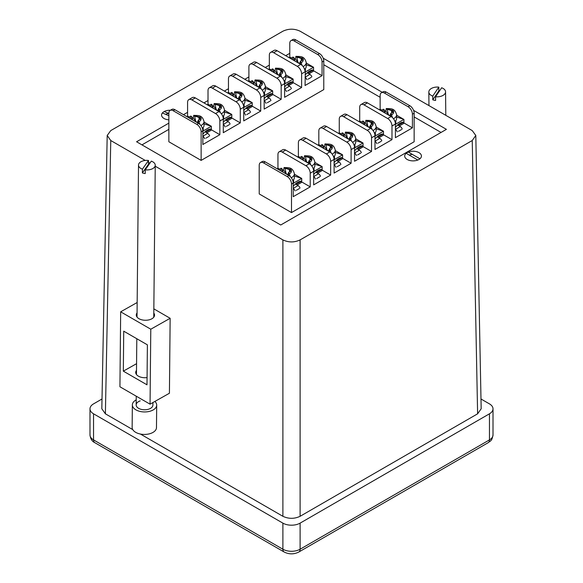 <?xml version="1.0" encoding="UTF-8"?>
<svg xmlns="http://www.w3.org/2000/svg" width="583" height="583" viewBox="0 0 583 583"><rect width="100%" height="100%" fill="white"/><g stroke="black" fill="none" stroke-linecap="round" stroke-linejoin="round"><path stroke-width="0.87" d="M168.859 115.696L162.373 112.985A8.366 4.832 0 0 0 161.564 115.055A8.366 4.832 0 0 0 165.033 118.976A8.366 4.832 0 0 0 168.859 119.85A8.366 4.832 180 0 1 164.02 118.473L164.02 118.473A8.366 4.832 180 0 1 162.3 113.08A8.366 4.832 180 0 1 170.418 110.238A8.366 4.832 0 0 0 164.158 111.564L168.859 113.525M168.742 113.474A6.085 3.513 0 0 0 165.725 114.385M407.153 159.465L407.153 159.465A8.366 4.832 180 0 1 407.153 152.637A8.366 4.832 180 0 1 418.98 152.637A8.366 4.832 180 0 1 418.98 159.465A8.366 4.832 180 0 1 407.153 159.465A8.366 4.832 0 0 0 417.807 160.034L406.169 153.314A8.366 4.832 0 0 0 404.697 156.055A8.366 4.832 0 0 0 407.153 159.465M412.4 154.422A6.085 3.513 0 0 0 409.332 155.136M155.231 166.199L282.893 239.904C288.629 242.586 294.371 242.586 300.107 239.904L472.237 140.525L475.801 135.475L472.237 130.585L300.107 31.205C294.371 28.531 288.629 28.531 282.893 31.205L110.763 130.585L107.199 135.475L110.763 140.525L105.385 413.813L132.778 429.635M140.408 434.036L282.893 516.298L282.893 239.904M110.763 140.525L145.276 160.449M148.483 162.3L149.926 163.138M153.839 308.866L170.149 318.289L169.42 393.241L150.057 404.165L150.786 329.213L170.149 318.289M300.107 239.904L300.107 516.298L477.615 413.813L472.237 140.525M168.859 123.13L136.582 141.764L280.744 224.994L446.418 129.346L413.566 110.376M289.78 53.323L285.692 55.677M269.339 65.121L265.25 67.482M248.897 76.92L244.809 79.281M228.456 88.725L224.368 91.086M208.014 100.524L203.926 102.885M187.58 112.322L183.492 114.683M382.237 92.289L323.201 58.205M489.45 413.813L300.107 523.133L300.107 549.222L489.45 439.903L489.45 413.813A12.17 7.025 0 0 0 493.014 408.851A12.17 7.025 0 0 0 489.45 403.881L480.99 398.991M282.893 523.133L93.55 413.813L93.55 439.903L282.893 549.222L282.893 523.133A12.17 7.025 0 0 0 300.107 523.133M89.986 434.933A12.17 7.025 0 0 0 93.55 439.903A6.085 3.513 120 0 0 94.81 442.686C92.063 441.389 90.452 438.802 89.986 434.933L89.986 408.851A12.17 7.025 0 0 1 93.55 403.881L102.01 398.991M475.801 135.475L481.179 408.77L477.615 413.813M300.107 516.298C294.371 518.979 288.629 518.979 282.893 516.298M105.385 413.813L101.821 408.77L107.199 135.475M89.986 408.851A12.17 7.025 0 0 0 93.55 413.813M441.04 132.45L414.141 116.921M380.145 97.295L323.776 64.749M168.859 129.346L141.96 144.876M137.063 312.889A9.131 5.211 0.6 0 0 136.284 314.966A9.131 5.211 0.6 0 0 138.951 318.697A9.131 5.211 0.6 0 0 148.876 319.899A9.131 5.211 0.6 0 0 154.539 315.141A9.131 5.211 0.6 0 0 153.795 313.056M147.069 377.587A9.131 5.211 -179.4 0 1 138.39 376.159A9.131 5.211 -179.4 0 1 135.715 372.428A9.131 5.211 -179.4 0 1 136.502 370.351M150.786 329.213L120.666 311.818L137.165 302.511M120.666 311.818L119.93 386.777L150.057 404.165M123.334 371.145L146.996 384.809L147.39 344.837L123.72 331.173L123.334 371.145L136.568 363.683M151.325 161.134A8.366 4.773 -179.4 0 1 155.246 165.229A8.366 4.773 -179.4 0 1 145.254 169.821L151.325 161.134M149.102 164.311A8.366 4.773 0.6 0 0 148.461 164.224L142.39 172.911A8.366 4.773 0.6 0 0 143.753 173.311A8.366 4.773 0.6 0 0 145.218 173.566L145.254 169.821M142.427 169.165A8.366 4.773 -179.4 0 1 138.506 165.069A8.366 4.773 -179.4 0 1 148.497 160.471L142.427 169.165L142.39 172.911M148.461 164.224L148.497 160.471M140.197 400.885A8.366 4.773 0.6 0 0 136.16 404.915A8.366 4.773 0.6 0 0 140.401 409.128A8.366 4.773 0.6 0 0 148.862 409.113A8.366 4.773 0.6 0 0 152.899 405.076L152.921 402.547M154.903 401.432A12.17 6.945 -179.4 0 1 156.696 405.119L156.477 427.601A12.17 6.945 -179.4 0 1 150.611 433.468A12.17 6.945 -179.4 0 1 138.302 433.49A12.17 6.945 -179.4 0 1 132.137 427.361L132.356 404.879A12.17 6.945 -179.4 0 1 136.211 399.872M156.696 405.119A12.17 6.945 -179.4 0 1 150.829 410.979A12.17 6.945 -179.4 0 1 138.521 411A12.17 6.945 -179.4 0 1 132.356 404.879M439.516 90.926A8.366 4.883 -0.6 0 0 438.861 90.839L432.783 99.81A8.366 4.883 -0.6 0 0 434.146 100.203A8.366 4.883 -0.6 0 0 435.61 100.451L435.574 96.742L441.652 87.771A8.366 4.883 179.4 0 1 445.565 91.859A8.366 4.883 179.4 0 1 435.574 96.742M432.783 99.81L432.746 96.108A8.366 4.883 179.4 0 1 428.833 92.019A8.366 4.883 179.4 0 1 438.824 87.137L432.746 96.108M438.861 90.839L438.824 87.137M279.206 151.777L282.646 149.787A6.085 3.513 60 0 1 285.692 150.086L309.362 163.75A6.085 3.513 60 0 1 313.661 171.205L310.222 173.195A6.085 3.513 -120 0 0 305.915 165.74L282.245 152.076A6.085 3.513 -120 0 0 279.206 151.777A6.085 3.513 -120 0 0 277.945 154.561L277.945 168.225L277.085 168.72M313.661 171.205L313.661 184.869L330.656 175.06L330.656 161.396A6.085 3.513 -120 0 0 326.356 153.941L302.686 140.277A6.085 3.513 -120 0 0 299.647 139.971A6.085 3.513 -120 0 0 298.387 142.762L298.387 156.426L297.527 156.922M299.647 139.971L303.087 137.989A6.085 3.513 60 0 1 306.133 138.288L329.796 151.952A6.085 3.513 60 0 1 334.103 159.407L330.656 161.396M334.103 159.407L334.103 173.071L351.097 163.255L351.097 149.591A6.085 3.513 -120 0 0 346.798 142.135L323.128 128.471A6.085 3.513 -120 0 0 320.089 128.173A6.085 3.513 -120 0 0 318.828 130.956L318.828 144.62L317.968 145.123M320.089 128.173L323.529 126.183A6.085 3.513 60 0 1 326.575 126.489L350.237 140.153A6.085 3.513 60 0 1 354.544 147.601L351.097 149.591M354.544 147.601L354.544 161.272L371.539 151.456L371.539 137.792A6.085 3.513 -120 0 0 367.239 130.337L343.569 116.673A6.085 3.513 -120 0 0 340.523 116.374A6.085 3.513 -120 0 0 339.262 119.158L339.262 132.822L338.402 133.318M340.523 116.374L343.97 114.385A6.085 3.513 60 0 1 347.009 114.683L370.679 128.347A6.085 3.513 60 0 1 374.986 135.803L371.539 137.792M374.986 135.803L374.986 149.467L391.98 139.658L391.98 125.986A6.085 3.513 -120 0 0 387.68 118.538L364.011 104.874A6.085 3.513 -120 0 0 360.964 104.568A6.085 3.513 -120 0 0 359.704 107.359L359.704 121.024L358.844 121.519M360.964 104.568L364.411 102.586A6.085 3.513 60 0 1 367.45 102.885L391.12 116.549A6.085 3.513 60 0 1 395.42 124.004L391.98 125.986M260.484 162.584L262.204 161.586A6.085 3.513 60 0 1 265.25 161.892L288.92 175.556A6.085 3.513 60 0 1 293.22 183.011L291.5 184.002A6.085 3.513 -120 0 0 287.2 176.547L263.531 162.883A6.085 3.513 -120 0 0 260.484 162.584A6.085 3.513 -120 0 0 259.224 165.368L259.224 193.942L291.5 212.576L291.5 184.002M293.22 183.011L293.22 196.675L310.222 186.859L310.222 173.195M395.42 124.004L395.42 137.668L412.421 127.852L412.421 114.188A6.085 3.513 -120 0 0 408.115 106.733L384.452 93.069A6.085 3.513 -120 0 0 381.406 92.77L383.126 91.779A6.085 3.513 -120 0 1 386.172 92.078L409.842 105.742A6.085 3.513 -120 0 1 414.141 113.197L414.141 141.764L291.5 212.576M381.683 110.107L380.145 109.218L379.285 109.713M380.145 109.218L380.145 95.554A6.085 3.513 -120 0 1 381.406 92.77M310.222 186.859L301.506 181.83M279.483 169.114L277.945 168.225M296.259 190.35L299.268 188.615M412.421 127.852L403.706 122.824M398.459 131.343L401.468 129.608M391.98 139.658L383.264 134.622M361.241 121.905L359.704 121.024M378.017 143.148L381.034 141.407M371.539 151.456L362.823 146.428M340.807 133.711L339.262 132.822M357.576 154.947L360.593 153.205M351.097 163.255L342.389 158.226M320.366 145.51L318.828 144.62M337.134 166.745L340.151 165.011M330.656 175.06L321.947 170.025M299.924 157.315L298.387 156.426M316.7 178.551L319.71 176.809M301.477 181.189L296.018 184.374L298.088 185.569A3.046 1.756 60 0 1 300.019 188.083M301.506 181.204L301.506 182.45L297.097 184.993M295.071 190.94A3.046 1.756 -120 0 0 293.22 188.477M292.761 180.497A8.825 5.094 -0 0 0 294.408 177.531L294.408 173.8C292.513 166.621 288.315 167.911 284.103 167.503L285.029 168.298L289.197 169.485L290.414 169.201L290.064 171.191M290.414 169.201A6.078 3.505 180 0 1 291.595 170.812L288.738 172.255L290.064 176.044M285.029 168.298L286.049 173.428L283.608 170.076L284.103 167.503M286.049 173.428L287.638 174.813M282.638 170.243A8.825 5.094 180 0 1 283.608 170.076M281.502 171.271L282.515 169.617L281.225 168.21L278.747 169.682M294.408 174.208L301.717 178.427L301.717 181.204A11.412 6.588 120 0 0 293.65 185.868A11.412 6.588 120 0 0 293.22 185.846M293.22 183.332L301.717 178.434L293.73 175.76M293.584 179.681L293.635 183.084L293.22 182.982M293.635 183.084L293.22 182.843M321.918 169.391L316.46 172.575L318.529 173.77A3.046 1.756 60 0 1 320.461 176.285M321.947 169.405L321.947 170.651L317.531 173.195M315.512 179.141A3.046 1.756 -120 0 0 313.661 176.671M313.195 168.691A8.825 5.094 -0 0 0 314.849 165.725L314.849 162.001C312.954 154.816 308.757 156.113 304.545 155.705L305.47 156.499L309.639 157.68L310.856 157.403L310.506 159.392M310.856 157.403A6.078 3.505 180 0 1 312.036 159.013L309.179 160.456L310.506 164.246M305.47 156.499L306.49 161.622L304.049 158.277L304.545 155.705M306.49 161.622L308.072 163.014M303.08 158.438A8.825 5.094 180 0 1 304.049 158.277M301.943 159.472L302.956 157.811L301.666 156.404L299.188 157.876M314.849 162.409L322.151 166.629L322.159 169.405A11.412 6.588 120 0 0 314.091 174.062A11.412 6.588 120 0 0 313.661 174.047M313.661 171.533L322.151 166.629L314.164 163.961M314.026 167.875L314.077 171.285L313.661 171.183M314.077 171.285L313.661 171.038M342.359 157.592L336.901 160.77L338.963 161.965A3.046 1.756 60 0 1 340.902 164.479M342.389 157.607L342.389 158.846L337.972 161.396M335.954 167.343A3.046 1.756 -120 0 0 334.103 164.872M333.636 156.893A8.825 5.094 -0 0 0 335.291 153.927L335.291 150.203C333.396 143.017 329.198 144.314 324.986 143.906L325.912 144.693L330.08 145.881L331.297 145.604L330.947 147.594M331.297 145.604A6.078 3.505 180 0 1 332.478 147.208L329.614 148.65L330.947 152.44M325.912 144.693L326.932 149.824L324.483 146.479L324.986 143.906M326.932 149.824L328.513 151.208M323.521 146.639A8.825 5.094 180 0 1 324.483 146.479M322.384 147.674L323.397 146.012L322.108 144.606L319.622 146.078M335.291 150.611L342.593 154.823L342.6 157.607A11.412 6.588 120 0 0 334.533 162.263A11.412 6.588 120 0 0 334.103 162.242M334.103 159.735L342.593 154.83L334.606 152.163M334.46 156.076L334.518 159.48L334.103 159.378M334.518 159.48L334.103 159.239M358.414 149.591L362.823 147.047L362.823 145.801L357.343 148.971L359.405 150.166A3.046 1.756 60 0 1 361.343 152.68M356.395 155.537A3.046 1.756 -120 0 0 354.544 153.074M354.078 145.094A8.825 5.094 -0 0 0 355.725 142.128L355.725 138.397C353.83 131.219 349.64 132.509 345.428 132.101L346.346 132.895L350.514 134.083L351.738 133.798L351.389 135.788M351.738 133.798A6.078 3.505 180 0 1 352.912 135.409L350.055 136.852L351.389 140.641M346.346 132.895L347.373 138.025L344.925 134.673L345.428 132.101M347.373 138.025L348.955 139.41M343.963 134.841A8.825 5.094 180 0 1 344.925 134.673M342.826 135.868L343.832 134.214L342.542 132.807L340.064 134.279M355.725 138.805L363.034 143.024L363.041 145.801A11.412 6.588 120 0 0 354.974 150.465A11.412 6.588 120 0 0 354.544 150.443M354.544 147.929L363.034 143.032L355.047 140.357M354.901 144.278L354.96 147.681L354.544 147.579M354.96 147.681L354.537 147.441M383.242 133.988L377.777 137.173L379.846 138.36A3.046 1.756 60 0 1 381.785 140.882M383.264 134.003L383.264 135.241L378.855 137.792M376.837 143.739A3.046 1.756 -120 0 0 374.986 141.268M374.519 133.288A8.825 5.094 -0 0 0 376.166 130.322L376.166 126.598C374.271 119.413 370.074 120.71 365.869 120.302L366.787 121.096L370.956 122.277L372.18 122L371.83 123.99M372.18 122A6.078 3.505 180 0 1 373.353 123.611L370.496 125.053L371.83 128.836M366.787 121.096L367.815 126.219L365.366 122.875L365.869 120.302M367.815 126.219L369.396 127.611M364.397 123.035A8.825 5.094 180 0 1 365.366 122.875M363.267 124.07L364.273 122.408L362.983 121.002L360.505 122.474M376.166 127.007L383.476 131.226L374.986 136.131M383.483 131.233L383.483 134.003A11.412 6.588 120 0 0 375.416 138.659A11.412 6.588 120 0 0 374.986 138.645M375.488 128.559L383.476 131.226M375.343 132.472L375.401 135.875L374.986 135.781M375.401 135.875L374.978 135.635M403.684 122.182L398.218 125.367L400.288 126.562A3.046 1.756 60 0 1 402.226 129.076M403.706 122.204L403.706 123.443L399.297 125.986M397.271 131.933A3.046 1.756 -120 0 0 395.42 129.47M394.961 121.49A8.825 5.094 -0 0 0 396.608 118.524L396.608 114.793C394.713 107.615 390.515 108.904 386.31 108.496L387.229 109.291L391.397 110.478L392.621 110.194L392.272 112.184M392.621 110.194A6.078 3.505 180 0 1 393.795 111.805L390.938 113.248L392.272 117.037M387.229 109.291L388.256 114.421L385.808 111.076L386.31 108.504M388.256 114.421L389.838 115.806M384.838 111.236A8.825 5.094 180 0 1 385.808 111.076M383.701 112.271L384.714 110.61L383.425 109.203L380.947 110.675M396.608 115.208L403.917 119.42M395.42 124.332L403.917 119.428L403.924 122.204A11.412 6.588 120 0 0 395.85 126.861A11.412 6.588 120 0 0 395.42 126.839M395.93 116.76L403.917 119.428M395.784 120.674L395.842 124.077L395.42 123.975M395.842 124.077L395.42 123.836M188.841 99.598L192.281 97.616A6.085 3.513 60 0 1 195.32 97.915L218.989 111.579A6.085 3.513 60 0 1 223.296 119.034L219.849 121.024A6.085 3.513 -120 0 0 215.55 113.568L191.88 99.904A6.085 3.513 -120 0 0 188.841 99.598A6.085 3.513 -120 0 0 187.58 102.389L187.58 116.053L186.713 116.549M223.296 119.034L223.296 132.698L240.291 122.882L240.291 109.218A6.085 3.513 -120 0 0 235.991 101.77L212.321 88.099A6.085 3.513 -120 0 0 209.275 87.8A6.085 3.513 -120 0 0 208.014 90.584L208.014 104.248L207.154 104.751M209.275 87.8L212.722 85.81A6.085 3.513 60 0 1 215.761 86.116L239.431 99.78A6.085 3.513 60 0 1 243.738 107.236L240.291 109.218M243.738 107.236L243.738 120.9L260.732 111.083L260.732 97.419A6.085 3.513 -120 0 0 256.425 89.964L232.763 76.3A6.085 3.513 -120 0 0 229.717 76.001A6.085 3.513 -120 0 0 228.456 78.785L228.456 92.449L227.596 92.945M229.717 76.001L233.164 74.012A6.085 3.513 60 0 1 236.202 74.311L259.872 87.975A6.085 3.513 60 0 1 264.172 95.43L260.732 97.419M264.172 95.43L264.172 109.094L281.174 99.285L281.174 85.621A6.085 3.513 -120 0 0 276.867 78.166L253.204 64.502A6.085 3.513 -120 0 0 250.158 64.196A6.085 3.513 -120 0 0 248.897 66.987L248.897 80.651L248.037 81.146M250.158 64.196L253.598 62.213A6.085 3.513 60 0 1 256.644 62.512L280.314 76.176A6.085 3.513 60 0 1 284.613 83.631L281.174 85.621M284.613 83.631L284.613 97.295L301.615 87.479L301.615 73.815A6.085 3.513 -120 0 0 297.308 66.36L273.638 52.696A6.085 3.513 -120 0 0 270.599 52.397A6.085 3.513 -120 0 0 269.339 55.181L269.339 68.845L268.479 69.348M270.599 52.397L274.039 50.408A6.085 3.513 60 0 1 277.085 50.714L300.755 64.378A6.085 3.513 60 0 1 305.055 71.826L301.615 73.815M170.119 110.406L171.839 109.415A6.085 3.513 60 0 1 174.885 109.713L198.548 123.377A6.085 3.513 60 0 1 202.855 130.832L201.135 131.831A6.085 3.513 -120 0 0 196.828 124.376L173.158 110.712A6.085 3.513 -120 0 0 170.119 110.406A6.085 3.513 -120 0 0 168.859 113.197L168.859 141.764L201.135 160.398L201.135 131.831M202.855 130.832L202.855 144.497L219.849 134.688L219.849 121.024M305.419 68.502L305.055 85.497L322.056 75.681L322.056 62.017A6.085 3.513 -120 0 0 317.75 54.562L294.08 40.897A6.085 3.513 -120 0 0 291.041 40.599L292.761 39.6A6.085 3.513 -120 0 1 295.8 39.906L319.469 53.57A6.085 3.513 -120 0 1 323.776 61.018L323.776 89.593L201.135 160.398M291.318 57.936L289.78 57.047L288.92 57.542M289.78 57.047L289.78 43.382A6.085 3.513 -120 0 1 291.041 40.599M219.849 134.688L211.141 129.652M189.118 116.943L187.58 116.053M205.886 138.178L208.903 136.437M322.056 75.681L313.341 70.652M308.094 79.171L311.103 77.43M301.615 87.479L292.899 82.451M270.876 69.734L269.339 68.845M287.652 90.97L290.662 89.235M281.174 99.285L272.458 94.249M250.435 81.54L248.897 80.651M267.211 102.776L270.221 101.034M260.732 111.083L252.016 106.055M229.994 93.338L228.456 92.449M246.769 114.574L249.779 112.832M240.291 122.882L231.575 117.853M209.552 105.137L208.014 104.248M226.328 126.38L229.345 124.638M211.112 129.018L205.653 132.203L207.716 133.398A3.046 1.756 60 0 1 209.654 135.912M211.141 129.032L211.141 130.279L206.725 132.822M204.706 138.769A3.046 1.756 -120 0 0 202.855 136.305M202.388 128.318A8.825 5.094 -0 0 0 204.043 125.352L204.043 121.628C202.148 114.443 197.95 115.74 193.738 115.332L194.656 116.126L198.832 117.307L200.049 117.03L199.699 119.019M200.049 117.03A6.078 3.505 180 0 1 201.23 118.641L198.366 120.083L199.699 123.873M194.656 116.126L195.684 121.249L193.235 117.904L193.738 115.332M195.684 121.249L197.265 122.641M192.273 118.065A8.825 5.094 180 0 1 193.235 117.904M191.137 119.1L192.142 117.438L190.852 116.032L188.375 117.511M204.043 122.036L211.345 126.256L211.352 129.032A11.412 6.588 120 0 0 203.285 133.689A11.412 6.588 120 0 0 202.855 133.675M202.855 131.16L211.345 126.256L203.358 123.589M203.212 127.502L203.27 130.913L202.855 130.811M203.27 130.913L202.848 130.665M227.166 121.024L231.575 118.473L231.575 117.234L226.087 120.397L228.157 121.592A3.046 1.756 60 0 1 230.096 124.113M225.147 126.97A3.046 1.756 -120 0 0 223.296 124.5M222.83 116.52A8.825 5.094 -0 0 0 224.477 113.554L224.477 109.83C222.582 102.644 218.392 103.942 214.18 103.534L215.098 104.321L219.266 105.508L220.491 105.232L220.141 107.221M220.491 105.232A6.078 3.505 180 0 1 221.664 106.842L218.807 108.278L220.141 112.067M215.098 104.321L216.125 109.451L213.677 106.106L214.18 103.534M216.125 109.451L217.707 110.836M212.715 106.266A8.825 5.094 180 0 1 213.677 106.106M211.578 107.301L212.584 105.64L211.294 104.233L208.816 105.705M224.477 110.238L231.786 114.457L231.794 117.234A11.412 6.588 120 0 0 223.726 121.891A11.412 6.588 120 0 0 223.296 121.869M223.296 119.362L231.786 114.457L223.799 111.79M223.653 115.704L223.712 119.107L223.296 119.005M223.712 119.107L223.289 118.866M247.607 109.218L252.016 106.674L252.016 105.428L246.529 108.598L248.598 109.793A3.046 1.756 60 0 1 250.537 112.308M245.589 115.164A3.046 1.756 -120 0 0 243.738 112.701M243.271 104.721A8.825 5.094 -0 0 0 244.918 101.755L244.918 98.024C243.024 90.846 238.826 92.136 234.621 91.728L235.539 92.522L239.708 93.71L240.932 93.426L240.582 95.415M240.932 93.426A6.078 3.505 180 0 1 242.105 95.036L239.249 96.479L240.582 100.269M235.539 92.522L236.567 97.653L234.118 94.3L234.621 91.728M236.567 97.653L238.148 99.037M233.149 94.468A8.825 5.094 180 0 1 234.118 94.3M232.019 95.495L233.025 93.841L231.735 92.435L229.257 93.907M244.918 98.432L252.228 102.652L252.235 105.428A11.412 6.588 120 0 0 244.168 110.092A11.412 6.588 120 0 0 243.738 110.07M243.738 107.556L252.228 102.659L244.241 99.984M244.095 103.905L244.153 107.308L243.738 107.206M244.153 107.308L243.73 107.068M272.429 93.615L266.97 96.8L269.04 97.995A3.046 1.756 60 0 1 270.971 100.509M272.458 93.63L272.458 94.869L268.049 97.419M266.023 103.366A3.046 1.756 -120 0 0 264.172 100.895M263.713 92.916A8.825 5.094 -0 0 0 265.36 89.95L265.36 86.226C263.465 79.04 259.267 80.337 255.055 79.929L255.981 80.724L260.149 81.904L261.373 81.627L261.024 83.617M261.373 81.627A6.078 3.505 180 0 1 262.547 83.238L259.69 84.681L261.024 88.47M255.981 80.724L257.008 85.847L254.56 82.502L255.055 79.929M257.008 85.847L258.59 87.239M253.59 82.662A8.825 5.094 180 0 1 254.56 82.502M252.454 83.697L253.467 82.035L252.177 80.629L249.699 82.101M265.36 86.634L272.669 90.853L264.172 95.758M272.676 90.861L272.676 93.63A11.412 6.588 120 0 0 264.602 98.287A11.412 6.588 120 0 0 264.172 98.272M264.682 88.186L272.669 90.853M264.536 92.099L264.595 95.503L264.172 95.408M264.595 95.503L264.172 95.262M292.87 81.817L287.412 84.994L289.481 86.189A3.046 1.756 60 0 1 291.413 88.703M292.899 81.831L292.899 83.07L288.49 85.621M286.464 91.567A3.046 1.756 -120 0 0 284.613 89.097M284.154 81.117A8.825 5.094 -0 0 0 285.801 78.151L285.801 74.427C283.906 67.242 279.709 68.539 275.497 68.131L276.422 68.918L280.591 70.106L281.815 69.829L281.458 71.818M281.815 69.829A6.078 3.505 180 0 1 282.988 71.432L280.131 72.875L281.458 76.665M276.422 68.918L277.442 74.048L275.001 70.703L275.497 68.131M277.442 74.048L279.031 75.433M274.032 70.864A8.825 5.094 180 0 1 275.001 70.703M272.895 71.898L273.908 70.237L272.618 68.83L270.14 70.303M285.801 74.835L293.111 79.048M284.613 83.959L293.111 79.055L293.111 81.831A11.412 6.588 120 0 0 285.043 86.488A11.412 6.588 120 0 0 284.613 86.466M285.123 76.388L293.111 79.055M284.978 80.301L285.029 83.704L284.613 83.602M285.029 83.704L284.613 83.464M313.311 70.011L307.853 73.196L309.923 74.391A3.046 1.756 60 0 1 311.854 76.905M313.341 70.026L313.341 71.272L308.932 73.815M306.906 79.762A3.046 1.756 -120 0 0 305.055 77.299M304.588 69.319A8.825 5.094 -0 0 0 306.243 66.353L306.243 62.621C304.348 55.443 300.15 56.733 295.938 56.325L296.864 57.119L301.032 58.307L302.249 58.023L301.899 60.013M302.249 58.023A6.078 3.505 180 0 1 303.43 59.634L300.573 61.077L301.899 64.866M296.864 57.119L297.884 62.25L295.443 58.898L295.938 56.325M297.884 62.25L299.465 63.634M294.473 59.065A8.825 5.094 180 0 1 295.443 58.898M293.336 60.093L294.349 58.438L293.06 57.032L290.582 58.504M306.243 63.03L313.545 67.249L313.552 70.026A11.412 6.588 120 0 0 305.485 74.69A11.412 6.588 120 0 0 305.055 74.668M305.055 72.154L313.545 67.256L305.558 64.582M305.47 71.906L305.055 71.665M419.957 158.787A8.366 4.832 0 0 0 421.436 156.055A8.366 4.832 0 0 0 416.962 151.777A8.366 4.832 0 0 0 408.326 152.068L419.957 158.787M282.893 549.222A12.17 7.025 0 0 0 300.107 549.222A6.085 3.513 -120 0 1 298.846 552.006C293.949 554.462 289.051 554.462 284.154 552.006A6.085 3.513 -60 0 1 282.893 549.222M493.014 434.933C491.848 441.637 490.186 440.799 488.19 442.686A6.085 3.513 -120 0 0 489.45 439.903A12.17 7.025 0 0 0 493.014 434.933L493.014 408.851M285.692 150.086L282.245 152.076M306.133 138.288L302.686 140.277M326.575 126.489L323.128 128.471M347.009 114.683L343.569 116.673M367.45 102.885L364.011 104.874M309.362 163.75L305.915 165.74M329.796 151.952L326.356 153.941M350.237 140.153L346.798 142.135M370.679 128.347L367.239 130.337M391.12 116.549L387.68 118.538M265.25 161.892L263.531 162.883M288.92 175.556L287.2 176.547M414.141 113.197L412.421 114.188M386.172 92.078L384.452 93.069M409.842 105.742L408.115 106.733M298.088 185.569L293.22 188.375M291.26 177.706A8.825 5.094 -0 0 0 294.408 173.8M289.583 171.402L289.197 169.485M291.311 170.877C291.522 172.116 290.808 173.136 289.153 173.945M284.817 168.006L290.13 169.259M288.272 175.177L288.942 173.654M280.015 170.418L282.012 168.691M318.529 173.77L313.661 176.576M311.701 165.9A8.825 5.094 -0 0 0 314.849 162.001M310.018 159.604L309.639 157.68M311.752 159.072C311.963 160.318 311.242 161.338 309.595 162.14M305.259 156.208L310.571 157.454M308.713 163.378L309.384 161.855M300.456 158.612L302.453 156.893M338.963 161.965L334.103 164.778M332.135 154.101A8.825 5.094 -0 0 0 335.291 150.203M330.459 147.805L330.08 145.881M332.193 147.273C332.405 148.512 331.683 149.54 330.036 150.341M325.7 144.409L331.013 145.655M329.147 151.58L329.825 150.05M320.898 146.814L322.895 145.087M359.405 150.166L354.544 152.972M352.577 142.303A8.825 5.094 -0 0 0 355.725 138.397M350.9 135.999L350.514 134.083M352.635 135.475C352.846 136.714 352.125 137.734 350.478 138.543M346.134 132.603L351.454 133.85M349.589 139.774L350.266 138.251M341.339 135.016L343.336 133.288M379.846 138.36L374.986 141.173M373.018 130.497A8.825 5.094 -0 0 0 376.166 126.598M371.342 124.201L370.956 122.277M373.076 123.669C373.288 124.915 372.566 125.935 370.912 126.737M366.576 120.805L371.888 122.051M370.03 127.976L370.701 126.453M361.781 123.21L363.777 121.49M400.288 126.562L395.42 129.368M393.459 118.699A8.825 5.094 -0 0 0 396.608 114.793M391.783 112.402L391.397 110.478M393.518 111.87C393.729 113.109 393.008 114.13 391.353 114.938M387.017 109.006L392.33 110.253M390.472 116.177L391.142 114.647M382.222 111.411L384.212 109.684M195.32 97.915L191.88 99.904M215.761 86.116L212.321 88.099M236.202 74.311L232.763 76.3M256.644 62.512L253.204 64.502M277.085 50.714L273.638 52.696M218.989 111.579L215.55 113.568M239.431 99.78L235.991 101.77M259.872 87.975L256.425 89.964M280.314 76.176L276.867 78.166M300.755 64.378L297.308 66.36M174.885 109.713L173.158 110.712M198.548 123.377L196.828 124.376M323.776 61.018L322.056 62.017M295.8 39.906L294.08 40.897M319.469 53.57L317.75 54.562M207.716 133.398L202.855 136.203M200.887 125.527A8.825 5.094 -0 0 0 204.043 121.628M199.211 119.231L198.832 117.307M200.946 118.699C201.157 119.945 200.435 120.965 198.788 121.767M194.445 115.835L199.765 117.081M197.899 123.006L198.577 121.483M189.65 118.24L191.647 116.52M228.157 121.592L223.296 124.405M221.329 113.729A8.825 5.094 -0 0 0 224.477 109.83M219.653 107.432L219.266 105.508M221.387 106.9C221.598 108.139 220.877 109.167 219.223 109.968M214.887 104.036L220.206 105.283M218.341 111.207L219.011 109.677M210.091 106.441L212.088 104.714M248.598 109.793L243.738 112.599M241.77 101.93A8.825 5.094 -0 0 0 244.918 98.024M240.094 95.627L239.708 93.71M241.828 95.102C242.04 96.341 241.318 97.361 239.664 98.17M235.328 92.231L240.641 93.484M238.782 99.401L239.453 97.878M230.533 94.643L232.522 92.916M269.04 97.995L264.172 100.801M262.212 90.125A8.825 5.094 -0 0 0 265.36 86.226M260.535 83.828L260.149 81.904M262.27 83.296C262.481 84.542 261.76 85.563 260.105 86.364M255.769 80.432L261.082 81.678M259.224 87.603L259.894 86.08M250.967 82.837L252.964 81.117M289.481 86.189L284.613 89.002M282.653 78.326A8.825 5.094 -0 0 0 285.801 74.427M280.977 72.03L280.591 70.106M282.704 71.498C282.915 72.737 282.201 73.764 280.547 74.566M276.211 68.634L281.523 69.88M279.665 75.805L280.336 74.274M271.408 71.039L273.405 69.311M309.923 74.391L305.055 77.196M303.094 66.528A8.825 5.094 -0 0 0 306.243 62.621M301.411 60.224L301.032 58.307M303.145 59.699C303.357 60.938 302.635 61.958 300.988 62.767M296.652 56.828L301.965 58.074M300.107 63.999L300.777 62.476M291.85 59.233L293.847 57.513M488.19 442.686L298.846 552.006M284.154 552.006L94.81 442.686M153.759 317.218L155.246 165.229M136.16 404.915L136.247 396.192M136.458 374.519L136.808 338.73M137.02 317.057L138.506 165.069M428.964 105.603L428.833 92.019M445.798 115.325L445.565 91.859M288.738 172.255L287.711 174.579M282.515 169.617L283.017 172.153M309.179 160.456L308.152 162.781M302.956 157.811L303.459 160.347M329.614 148.65L328.593 150.975M323.397 146.012L323.9 148.548M350.055 136.852L349.035 139.177M343.832 134.214L344.342 136.743M370.496 125.053L369.476 127.378M364.273 122.408L364.783 124.944M390.938 113.248L389.91 115.572M384.714 110.61L385.225 113.146M198.366 120.083L197.346 122.408M192.142 117.438L192.652 119.974M218.807 108.278L217.787 110.602M212.584 105.64L213.094 108.176M239.249 96.479L238.228 98.804M233.025 93.841L233.535 96.37M259.69 84.681L258.663 87.005M253.467 82.035L253.977 84.571M280.131 72.875L279.104 75.2M273.908 70.237L274.411 72.773M300.573 61.077L299.545 63.401M294.349 58.438L294.852 60.967"/></g></svg>
